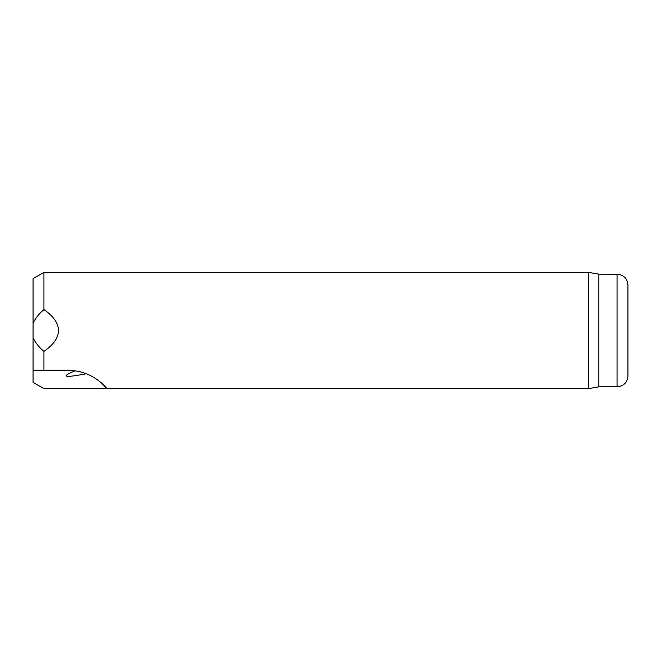 <?xml version="1.0" encoding="UTF-8"?>
<svg xmlns="http://www.w3.org/2000/svg" width="661" height="661" viewBox="0 0 661 661"><rect width="100%" height="100%" fill="white"/><g stroke="black" fill="none" stroke-linecap="round" stroke-linejoin="round"><path stroke-width="0.99" d="M33.05 370.474L33.05 382.347L43.948 388.643L106.628 388.643C107.983 389.519 93.771 370.689 69.388 370.474L43.948 370.474L43.948 351.421C39.396 347.645 35.76 343.117 33.05 337.837L33.05 370.474L43.948 370.474M598.874 386.825L598.874 274.175L617.052 274.175L617.052 386.825L598.874 386.825L588.571 388.643L588.571 272.357L43.948 272.357L33.05 278.653L33.05 337.837M33.05 323.163C35.76 317.867 39.396 313.339 43.948 309.579C53.582 316.313 58.424 323.287 58.49 330.5C58.424 337.713 53.582 344.687 43.948 351.421M43.948 309.579L43.948 272.357M588.571 388.643L106.628 388.643A47.245 47.245 0 0 0 97.919 380.058M617.052 386.825C623.67 386.181 627.306 382.545 627.95 375.927L627.95 285.073C627.306 278.455 623.67 274.819 617.052 274.175M86.285 373.746A172.918 7.271 164.5 0 1 75.023 370.854M598.874 274.175L588.571 272.357"/></g></svg>
